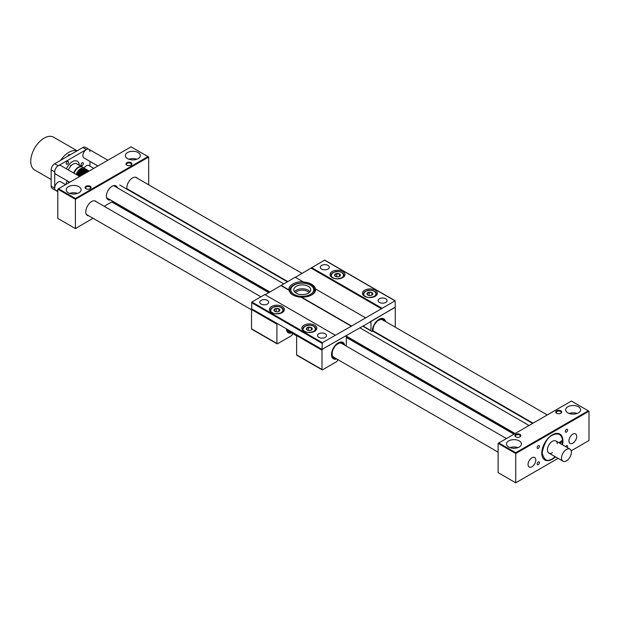 <?xml version="1.0" encoding="UTF-8"?>
<svg xmlns="http://www.w3.org/2000/svg" width="620" height="620" viewBox="0 0 620 620"><rect width="100%" height="100%" fill="white"/><g stroke="black" fill="none" stroke-linecap="round" stroke-linejoin="round"><path stroke-width="0.93" d="M566.455 460.846A6.975 4.03 -60 0 1 562.968 461.187A6.975 4.03 -60 0 1 561.898 455.599A6.975 4.03 -60 0 1 566.455 449.454A6.975 4.03 -60 0 1 569.943 449.113A6.975 4.03 -60 0 1 571.012 454.7A6.975 4.03 -60 0 1 566.455 460.846M112.406 201.547L269.506 292.252M346.301 336.583L514.678 433.799M513.972 434.202L346.301 337.396M268.801 292.656L111.701 201.957M111.848 201.864L268.948 292.57M346.301 337.226L514.12 434.116M379.409 302.421A4.487 2.588 180 0 1 378.099 300.591A4.487 2.588 180 0 1 380.866 298.197A4.487 2.588 180 0 1 385.749 298.755A4.487 2.588 180 0 1 387.066 300.591A4.487 2.588 180 0 1 384.299 302.978A4.487 2.588 180 0 1 379.409 302.421M321.64 269.065A4.487 2.588 180 0 1 320.331 267.236A4.487 2.588 180 0 1 323.097 264.841A4.487 2.588 180 0 1 327.98 265.406A4.487 2.588 180 0 1 329.298 267.236A4.487 2.588 180 0 1 326.531 269.63A4.487 2.588 180 0 1 321.64 269.065M332.212 277.605A7.471 4.317 180 0 1 330.018 274.559A7.471 4.317 180 0 1 334.63 270.568A7.471 4.317 180 0 1 342.775 271.506A7.471 4.317 180 0 1 344.968 274.559A7.471 4.317 180 0 1 340.349 278.543A7.471 4.317 180 0 1 332.212 277.605M364.614 296.313A7.471 4.317 180 0 1 362.429 293.268A7.471 4.317 180 0 1 367.04 289.284A7.471 4.317 180 0 1 375.185 290.214A7.471 4.317 180 0 1 377.371 293.268A7.471 4.317 180 0 1 372.76 297.251A7.471 4.317 180 0 1 364.614 296.313M351.439 326.291L301.018 297.181A13.183 7.611 180 0 1 292.95 294.988L292.95 294.988A13.183 7.611 180 0 1 289.145 290.331L288.904 289.865A13.384 7.727 180 0 1 302.994 281.728L303.513 282.03A13.183 7.611 180 0 1 311.589 284.224A13.183 7.611 180 0 1 315.394 288.881L315.627 289.021A13.384 7.727 180 0 1 311.728 294.903A13.384 7.727 180 0 1 301.537 297.158L351.579 326.05L395.157 300.77L395.258 307.094L369.9 322.144L321.997 349.393L322.346 342.682L351.579 326.05M311.387 295.097A12.454 7.192 0 0 0 314.72 290.199A12.454 7.192 0 0 0 311.077 285.115A12.454 7.192 0 0 0 297.499 283.557A12.454 7.192 0 0 0 289.811 290.199A12.454 7.192 0 0 0 293.214 295.135M271.622 312.589A7.471 4.317 180 0 1 269.437 309.535A7.471 4.317 180 0 1 274.048 305.551A7.471 4.317 180 0 1 282.193 306.489A7.471 4.317 180 0 1 284.379 309.535A7.471 4.317 180 0 1 279.767 313.519A7.471 4.317 180 0 1 271.622 312.589M304.033 331.297A7.471 4.317 180 0 1 301.839 328.244A7.471 4.317 180 0 1 306.451 324.26A7.471 4.317 180 0 1 314.596 325.198A7.471 4.317 180 0 1 316.789 328.244A7.471 4.317 180 0 1 312.17 332.235A7.471 4.317 180 0 1 304.033 331.297M261.051 304.048A4.487 2.588 180 0 1 259.741 302.211A4.487 2.588 180 0 1 262.508 299.824A4.487 2.588 180 0 1 267.398 300.382A4.487 2.588 180 0 1 268.708 302.211A4.487 2.588 180 0 1 265.941 304.606A4.487 2.588 180 0 1 261.051 304.048M318.827 337.396A4.487 2.588 180 0 1 317.51 335.567A4.487 2.588 180 0 1 320.276 333.173A4.487 2.588 180 0 1 325.167 333.738A4.487 2.588 180 0 1 326.476 335.567A4.487 2.588 180 0 1 323.71 337.962A4.487 2.588 180 0 1 318.827 337.396M294.167 285.091A11.454 6.618 180 0 1 310.372 285.091L310.372 285.091A11.454 6.618 180 0 1 310.372 294.446A11.454 6.618 180 0 1 294.167 294.446A11.454 6.618 180 0 1 294.167 285.091L293.462 285.495A12.454 7.192 0 0 0 289.819 290.392M314.72 290.392A12.454 7.192 0 0 0 311.077 285.495L310.372 285.091L311.077 285.495M384.749 321.106A8.967 5.177 120 0 0 378.882 319.401M385.594 321.594A9.463 5.464 120 0 0 379.06 319.3L379.06 319.3A9.463 5.464 120 0 0 372.364 330.886A9.463 5.464 120 0 0 372.372 331.289L372.248 331.367A0.798 0.457 -60 0 1 371.845 331.406L371.124 330.987A0.798 0.457 -60 0 1 370.954 330.623L370.954 321.943A0.798 0.457 -60 0 1 371.519 320.966L394.7 307.582A0.798 0.457 -60 0 1 395.265 307.908L395.265 327.174M372.364 330.483L372.372 331.289M291.679 332.963A9.463 5.464 -60 0 1 286.425 328.863M286.463 328.879A8.967 5.177 120 0 0 290.827 332.467M336.761 358.996A9.463 5.464 -60 0 1 331.506 354.477A9.463 5.464 -60 0 1 338.195 342.891L338.195 342.891A9.463 5.464 -60 0 1 344.736 345.185M331.506 354.276A8.967 5.177 120 0 0 335.916 358.5M310.031 291.718A8.471 4.89 0 0 0 308.256 290.214A8.471 4.89 0 0 0 296.283 290.214A8.471 4.89 0 0 0 294.5 291.718M296.283 293.229A8.471 4.89 180 0 1 293.803 289.765A8.471 4.89 180 0 1 299.026 285.254A8.471 4.89 180 0 1 308.256 286.308A8.471 4.89 180 0 1 310.736 289.765A8.471 4.89 180 0 1 305.505 294.283A8.471 4.89 180 0 1 296.283 293.229M377.704 320.749L377.89 320.858A7.967 4.604 -60 0 1 378.704 320.315A7.967 4.604 -60 0 1 380.478 319.618L380.548 319.354A8.269 4.774 -60 0 1 381.773 319.3L381.664 319.579A7.967 4.604 -60 0 1 382.695 319.92A7.967 4.604 -60 0 1 383.501 320.633M339.404 276.442L340.272 275.629L339.528 274.024L336.745 273.598L334.715 274.769L335.459 276.373M335.412 276.349A2.937 1.697 180 0 1 335.412 273.947A2.937 1.697 180 0 1 339.574 273.947A2.937 1.697 180 0 1 339.574 276.349A2.937 1.697 180 0 1 335.412 276.349M371.806 295.151L372.674 294.345L371.93 292.741L369.156 292.307L367.125 293.485L367.869 295.089M367.823 295.058A2.937 1.697 180 0 1 367.823 292.663A2.937 1.697 180 0 1 371.977 292.663A2.937 1.697 180 0 1 371.977 295.058A2.937 1.697 180 0 1 367.823 295.058M309.062 292.687A7.471 4.317 0 0 0 296.988 291.439A7.471 4.317 0 0 0 295.476 292.687M278.814 311.418L279.682 310.612L278.938 309.008L276.163 308.574L274.125 309.752L274.869 311.356M274.831 311.333A2.937 1.697 180 0 1 274.831 308.93A2.937 1.697 180 0 1 278.985 308.93A2.937 1.697 180 0 1 278.985 311.333A2.937 1.697 180 0 1 274.831 311.333M311.224 330.127L312.092 329.321L311.349 327.716L308.566 327.29L306.536 328.461L307.28 330.065M307.233 330.042A2.937 1.697 180 0 1 307.233 327.639A2.937 1.697 180 0 1 311.387 327.639A2.937 1.697 180 0 1 311.395 330.042A2.937 1.697 180 0 1 307.233 330.042M295.36 277.318L324.71 260.09L395.157 300.77M321.997 349.393L251.542 308.721L251.898 302.01L264.81 294.554L335.265 335.226M265.166 294.756L295.221 277.241L302.994 281.728M311.542 267.577L381.99 308.249M381.641 308.861L311.194 268.181M281.131 285.378L288.904 289.865M289.145 290.331L280.992 285.619M365.676 317.913L315.627 289.021M301.537 297.158L301.018 297.181M322.416 349.153L345.735 335.854A0.798 0.457 -60 0 1 346.301 336.179L346.301 344.86A0.798 0.457 -60 0 1 346.131 345.41L345.882 345.851M277.148 323.508A0.798 0.457 120 0 0 276.908 324.183L276.908 343.457A0.798 0.457 -60 0 0 277.07 343.821L251.712 329.181A0.798 0.457 120 0 1 251.542 328.817L276.908 343.457M292.826 333.622L291.865 335.281A0.798 0.457 -60 0 1 291.47 335.699L277.466 343.782A0.798 0.457 -60 0 1 277.07 343.821M251.782 308.861A0.798 0.457 120 0 0 251.542 309.535L251.542 328.817M322.555 349.231A0.798 0.457 120 0 0 321.997 350.207L321.997 369.489A0.798 0.457 -60 0 0 322.16 369.853L296.794 355.214A0.798 0.457 120 0 1 296.631 354.849L321.997 369.489M337.908 359.654L336.954 361.313A0.798 0.457 -60 0 1 336.551 361.731L322.555 369.815A0.798 0.457 -60 0 1 322.16 369.853M296.872 334.893A0.798 0.457 120 0 0 296.631 335.567L296.631 354.849M343.883 344.697A8.967 5.177 120 0 0 338.016 342.992M362.855 326.213L371.124 330.987M372.387 330.305L372.86 330.034A8.269 4.774 -60 0 1 372.86 330.003L373.07 329.887A7.967 4.604 -60 0 1 373.744 326.601L373.558 326.593A8.269 4.774 -60 0 1 374.341 324.857L374.496 324.926A7.967 4.604 -60 0 1 376.627 321.974L376.549 321.796A8.269 4.774 -60 0 1 377.859 320.633L377.89 320.858M289.873 331.925A8.269 4.774 -60 0 1 288.874 331.669L289.005 331.421M289.013 331.406A7.967 4.604 -60 0 1 288.773 331.281A7.967 4.604 -60 0 1 287.517 329.809L287.324 330.01A8.269 4.774 -60 0 1 287.068 329.236M334.963 357.949A8.269 4.774 -60 0 1 333.955 357.701L334.095 357.453M334.095 357.438A7.967 4.604 -60 0 1 333.862 357.314A7.967 4.604 -60 0 1 332.607 355.841L332.413 356.043A8.269 4.774 -60 0 1 332.056 354.733L332.266 354.578A7.967 4.604 -60 0 1 332.498 351.455L332.297 351.494A8.269 4.774 -60 0 1 332.87 349.742L333.048 349.765A7.967 4.604 -60 0 1 334.885 346.58L334.777 346.44A8.269 4.774 -60 0 1 336.009 345.069L336.071 345.262A7.967 4.604 -60 0 1 338.66 343.503L338.69 343.248A8.269 4.774 -60 0 1 340 342.891L339.923 343.162A7.967 4.604 -60 0 1 341.829 343.511A7.967 4.604 -60 0 1 342.054 343.658M342.062 343.643L342.217 343.403A8.269 4.774 -60 0 1 342.93 344.147M381.153 319.277L381.664 319.579M336.745 273.598L336.745 276.791M339.528 274.024L339.528 276.349M369.156 292.307L369.156 295.5M371.93 292.741L371.93 295.058M276.163 308.574L276.163 311.775M278.938 309.008L278.938 311.333M308.566 327.29L308.566 330.483M311.349 327.716L311.349 330.042M558.884 442.726L562.572 440.185A14.942 8.626 120 0 0 559.659 433.977M555.202 456.707L552.366 458.808C547.538 462.272 544.128 460.304 542.151 452.91C544.128 443.238 547.538 437.34 552.366 435.217C558.318 432.458 561.72 434.248 562.572 440.595L562.572 440.185M559.798 443.254L562.572 441.649L562.007 440.921M562.464 444.788A14.942 8.626 120 0 0 559.837 434.07A14.942 8.626 120 0 0 552.366 434.814A14.942 8.626 120 0 0 542.601 447.981A14.942 8.626 120 0 0 544.895 459.955A14.942 8.626 120 0 0 552.366 459.219A14.942 8.626 120 0 0 555.489 456.87M566.455 432.062A1.612 0.93 120 0 0 567.509 430.637A1.612 0.93 120 0 0 567.261 429.35A1.612 0.93 120 0 0 566.455 429.428A1.612 0.93 120 0 0 565.401 430.846A1.612 0.93 120 0 0 565.649 432.14A1.612 0.93 120 0 0 566.455 432.062M567.23 447.539A1.612 0.93 120 0 0 567.261 445.617A1.612 0.93 120 0 0 566.455 445.695A1.612 0.93 120 0 0 565.611 446.609M538.276 448.33A1.612 0.93 120 0 0 539.33 446.911A1.612 0.93 120 0 0 539.082 445.617A1.612 0.93 120 0 0 538.276 445.695A1.612 0.93 120 0 0 537.222 447.121A1.612 0.93 120 0 0 537.47 448.415A1.612 0.93 120 0 0 538.276 448.33M538.276 464.605A1.612 0.93 120 0 0 539.33 463.179A1.612 0.93 120 0 0 539.082 461.885A1.612 0.93 120 0 0 538.276 461.97A1.612 0.93 120 0 0 537.222 463.388A1.612 0.93 120 0 0 537.47 464.682A1.612 0.93 120 0 0 538.276 464.605M531.937 466.744A5.479 3.162 120 0 0 535.517 461.916A5.479 3.162 120 0 0 534.673 457.521A5.479 3.162 120 0 0 531.937 457.793A5.479 3.162 120 0 0 528.356 462.621A5.479 3.162 120 0 0 529.193 467.015A5.479 3.162 120 0 0 531.937 466.744M572.795 443.153A5.479 3.162 120 0 0 576.375 438.325A5.479 3.162 120 0 0 575.538 433.93A5.479 3.162 120 0 0 572.795 434.202A5.479 3.162 120 0 0 569.214 439.03A5.479 3.162 120 0 0 570.059 443.424A5.479 3.162 120 0 0 572.795 443.153M552.366 452.709A6.975 4.03 -60 0 1 548.878 453.057A6.975 4.03 -60 0 1 547.809 447.469A6.975 4.03 -60 0 1 552.366 441.324A6.975 4.03 -60 0 1 555.853 440.975A6.975 4.03 -60 0 1 557.279 443.649M517.925 447.625A7.471 4.317 0 0 0 510.02 447.625M508.687 447.012A7.471 4.317 180 0 1 506.501 443.966A7.471 4.317 180 0 1 511.113 439.975A7.471 4.317 180 0 1 519.258 440.913A7.471 4.317 180 0 1 521.443 443.966A7.471 4.317 180 0 1 516.832 447.95A7.471 4.317 180 0 1 508.687 447.012M577.104 413.455A7.471 4.317 0 0 0 569.191 413.455M567.866 412.85A7.471 4.317 180 0 1 565.673 409.797A7.471 4.317 180 0 1 570.292 405.813A7.471 4.317 180 0 1 578.429 406.743A7.471 4.317 180 0 1 580.622 409.797A7.471 4.317 180 0 1 576.011 413.78A7.471 4.317 180 0 1 567.866 412.85M556.589 413.253L556.589 413.253A2.991 1.728 180 0 1 556.589 410.812A2.991 1.728 180 0 1 560.821 410.812A2.991 1.728 180 0 1 560.821 413.253A2.991 1.728 180 0 1 556.589 413.253M560.627 413.354A2.488 1.442 0 0 0 561.201 412.439A2.488 1.442 0 0 0 560.464 411.424A2.488 1.442 0 0 0 557.752 411.114A2.488 1.442 0 0 0 556.218 412.439A2.488 1.442 0 0 0 556.783 413.354M515.732 436.844L515.732 436.844A2.991 1.728 180 0 1 515.732 434.403A2.991 1.728 180 0 1 519.955 434.403A2.991 1.728 180 0 1 519.955 436.844A2.991 1.728 180 0 1 515.732 436.844M519.769 436.945A2.488 1.442 0 0 0 520.335 436.031A2.488 1.442 0 0 0 519.607 435.015A2.488 1.442 0 0 0 516.894 434.705A2.488 1.442 0 0 0 515.352 436.031A2.488 1.442 0 0 0 515.925 436.945M558.07 458.366L515.732 482.81L515.732 453.522L589 411.223L589 440.51L571.183 450.794M589 411.223L571.384 401.055L498.821 442.943L515.732 452.709L588.295 410.812M515.732 452.709L515.732 453.522L498.116 443.354L498.821 442.943M515.732 482.81L498.116 472.642L498.116 443.354M562.177 444.625L562.572 441.246M136.787 159.247A7.471 4.317 0 0 0 128.883 159.247M127.55 158.635A7.471 4.317 180 0 1 125.364 155.581A7.471 4.317 180 0 1 129.975 151.598A7.471 4.317 180 0 1 138.12 152.536A7.471 4.317 180 0 1 140.306 155.581A7.471 4.317 180 0 1 135.695 159.573A7.471 4.317 180 0 1 127.55 158.635M77.609 193.409A7.471 4.317 0 0 0 69.704 193.409M68.371 192.805A7.471 4.317 180 0 1 66.185 189.751A7.471 4.317 180 0 1 70.796 185.767A7.471 4.317 180 0 1 78.942 186.698A7.471 4.317 180 0 1 81.127 189.751A7.471 4.317 180 0 1 76.516 193.734A7.471 4.317 180 0 1 68.371 192.805M85.986 188.736L85.986 188.736A2.991 1.728 180 0 1 85.986 186.294A2.991 1.728 180 0 1 90.21 186.294A2.991 1.728 180 0 1 90.21 188.736A2.991 1.728 180 0 1 85.986 188.736M90.024 188.837A2.488 1.442 0 0 0 90.59 187.922A2.488 1.442 0 0 0 89.861 186.907A2.488 1.442 0 0 0 87.149 186.589A2.488 1.442 0 0 0 85.606 187.922A2.488 1.442 0 0 0 86.18 188.837M126.844 165.145L126.844 165.145A2.991 1.728 180 0 1 126.844 162.703A2.991 1.728 180 0 1 131.076 162.703A2.991 1.728 180 0 1 131.076 165.145A2.991 1.728 180 0 1 126.844 165.145M130.882 165.245A2.488 1.442 0 0 0 131.448 164.331A2.488 1.442 0 0 0 130.719 163.316A2.488 1.442 0 0 0 128.007 162.998A2.488 1.442 0 0 0 126.472 164.331A2.488 1.442 0 0 0 127.038 165.245M117.467 187.875A7.967 4.604 120 0 0 116.041 185.899A7.967 4.604 120 0 0 112.05 186.294A7.967 4.604 120 0 0 106.842 193.316A7.967 4.604 120 0 0 108.066 199.702A7.967 4.604 120 0 0 110.492 199.958M137.214 178.196A7.967 4.604 120 0 0 136.47 177.56A7.967 4.604 120 0 0 132.486 177.956A7.967 4.604 120 0 0 126.852 187.922A7.967 4.604 -60 0 0 126.875 188.767M96.356 201.787A7.967 4.604 120 0 0 95.604 201.151A7.967 4.604 120 0 0 91.621 201.547A7.967 4.604 120 0 0 86.684 207.762A7.967 4.604 120 0 0 87.428 215.489A7.967 4.604 120 0 0 88.846 215.861M58.513 188.736L57.807 189.139L57.807 218.426L75.415 228.594L75.415 199.307L148.684 157.007L131.076 146.839L58.513 188.736L75.415 198.493L147.978 156.604M148.684 184.822L148.684 157.007M57.807 189.139L75.415 199.307L75.415 198.493M112.825 201.306L104.175 206.297M93.031 218.279L75.415 228.594M69.665 155.108A1.248 0.721 120 0 0 69.549 154.675A1.248 0.721 120 0 0 69.409 154.543A1.248 0.721 120 0 0 68.448 154.876A1.248 0.721 120 0 0 67.906 156.132M78.407 162.269A9.966 5.75 120 0 0 77.291 161.231A9.966 5.75 120 0 0 66.402 168.826A9.966 5.75 120 0 1 77.291 161.231A9.966 5.75 120 0 1 79.337 165.284A9.966 5.75 120 0 0 78.407 162.269M77.151 150.792L53.591 137.191A18.933 10.928 120 0 0 35.983 146.025A18.933 10.928 120 0 0 32.535 168.005A18.933 10.928 120 0 0 34.666 169.981L51.173 179.513M77.004 150.877A18.933 10.928 120 0 0 60.566 160.363M73.672 173.026A7.471 4.317 -60 0 1 82.034 166.842A7.471 4.317 -60 0 1 82.204 166.951M82.034 166.842L76.748 163.788A7.471 4.317 120 0 0 68.394 169.973M73.935 173.174A6.975 4.03 -60 0 1 78.469 167.524M76.671 174.755L81.212 169.066M77.438 175.197L81.98 169.508M85.746 169.585L78.6 175.871M86.506 170.027L79.368 176.312M87.311 170.469L80.383 176.103M86.877 170.957L81.801 175.29M89.218 171.004A7.471 4.317 120 0 0 82.165 175.073M76.136 174.453A7.471 4.317 -60 0 1 84.498 168.268A7.471 4.317 -60 0 1 84.948 168.594M74.028 173.228A7.471 4.317 -60 0 1 82.382 167.043L84.498 168.268M89.923 151.551A4.983 2.875 120 0 0 88.892 149.273A4.983 2.875 120 0 0 85.049 150.606A4.983 2.875 120 0 0 82.879 155.62A4.983 2.875 120 0 0 83.909 157.899L97.913 165.982M93.783 168.369L88.892 165.54A4.983 2.875 120 0 0 84.134 168.051M65.604 184.636L60.706 181.815A4.983 2.875 120 0 0 56.869 183.148A4.983 2.875 120 0 0 54.7 188.162A4.983 2.875 120 0 0 55.73 190.441A4.983 2.875 120 0 0 57.807 190.402M79.693 176.506L60.706 165.54A4.983 2.875 120 0 0 56.869 166.873A4.983 2.875 120 0 0 54.7 171.887A4.983 2.875 120 0 0 55.73 174.174L69.735 182.257M66.216 163.51A1.643 0.946 120 0 0 66.557 164.261A1.643 0.946 120 0 0 67.82 163.82A1.643 0.946 120 0 0 68.541 162.169A1.643 0.946 120 0 0 68.2 161.417A1.643 0.946 120 0 0 66.929 161.859A1.643 0.946 120 0 0 66.216 163.51M82.755 162.665A1.643 0.946 120 0 0 81.251 163.874A1.643 0.946 120 0 0 81.352 165.587A1.643 0.946 120 0 0 81.592 165.656A1.643 0.946 120 0 0 83.096 164.447A1.643 0.946 120 0 0 82.995 162.734A1.643 0.946 120 0 0 82.755 162.665M68.099 183.195A1.643 0.946 120 0 0 68.487 181.536M67.712 181.087A1.643 0.946 120 0 0 66.797 181.738A1.643 0.946 120 0 0 66.557 183.993A1.643 0.946 120 0 0 66.65 184.032M107.872 160.231L88.892 149.273A4.983 2.875 120 0 0 86.397 149.521L58.218 165.788A4.983 2.875 120 0 0 54.7 171.887L54.7 188.162A4.983 2.875 120 0 0 55.73 190.441L52.204 188.403A4.983 2.875 -60 0 1 51.173 186.124L54.7 188.162M89.923 166.137L89.923 161.37M54.7 171.887L51.173 169.857L51.173 186.124M51.173 169.857A4.983 2.875 -60 0 1 54.7 163.758L58.218 165.788M86.397 149.521L82.879 147.483L54.7 163.758M82.879 147.483A4.983 2.875 -60 0 1 85.366 147.234L88.892 149.273M126.867 188.643L287.773 281.542M372.38 330.39L533.084 423.166M532.642 423.421L372.372 330.894M287.331 281.798L119.776 185.062M333.056 277.714C330.7 276.644 330.7 274.939 333.056 272.591C337.125 271.227 340.086 271.227 341.93 272.591C344.278 273.653 344.278 275.365 341.93 277.714C337.861 279.07 334.901 279.07 333.056 277.714M332.987 277.993A6.479 3.736 180 0 1 332.917 277.954A6.479 3.736 180 0 1 331.018 275.311A6.479 3.736 180 0 1 332.987 272.63M365.459 296.422C363.111 295.36 363.111 293.647 365.459 291.299C369.536 289.943 372.496 289.943 374.341 291.299C376.689 292.361 376.689 294.074 374.341 296.422C370.264 297.778 367.311 297.778 365.459 296.422M365.389 296.709A6.479 3.736 180 0 1 365.32 296.67A6.479 3.736 180 0 1 363.421 294.019A6.479 3.736 180 0 1 365.389 291.338M272.467 312.689C270.119 311.628 270.119 309.915 272.467 307.567C276.536 306.21 279.496 306.21 281.341 307.567C283.697 308.636 283.697 310.341 281.341 312.689C277.272 314.053 274.311 314.053 272.467 312.689M272.397 312.976A6.479 3.736 180 0 1 272.327 312.937A6.479 3.736 180 0 1 270.428 310.295A6.479 3.736 180 0 1 272.397 307.605M304.877 331.406C302.521 330.336 302.521 328.631 304.877 326.275C308.946 324.919 311.906 324.919 313.751 326.275C316.099 327.344 316.099 329.05 313.751 331.406C309.682 332.762 306.722 332.762 304.877 331.406M304.8 331.685A6.479 3.736 180 0 1 304.73 331.646A6.479 3.736 180 0 1 302.839 329.003A6.479 3.736 180 0 1 304.808 326.322M342.07 272.668A6.479 3.736 180 0 1 343.968 275.311A6.479 3.736 180 0 1 342 277.993M374.48 291.377A6.479 3.736 180 0 1 376.379 294.019A6.479 3.736 180 0 1 374.41 296.709M281.488 307.652A6.479 3.736 180 0 1 283.379 310.295A6.479 3.736 180 0 1 281.418 312.976M313.89 326.36A6.479 3.736 180 0 1 315.789 329.003A6.479 3.736 180 0 1 313.821 331.685M394.909 300.793L324.462 260.113M251.898 302.01L322.346 342.682M321.997 343.294L251.542 302.622M370.249 321.532L370.954 321.943M251.542 309.535L276.908 324.183M296.631 335.567L321.997 350.207M363.088 326.074L370.954 330.623M85.033 171.267L81.019 175.739M84.258 170.826L79.732 176.483M83.498 170.384L78.957 176.08M82.739 169.942L78.198 175.638M77.841 175.437L84.987 169.144M77.081 174.995L84.227 168.71M562.968 461.187L548.878 453.057M515.096 433.55L346.293 336.094M269.933 292.005L106.632 197.726M569.943 449.113L555.853 440.975M529.046 425.498L359.964 327.879M283.735 283.867L113.607 185.651M135.548 177.235L302.134 273.412M382.695 319.92L547.305 414.958M86.389 214.442L251.542 309.791M288.773 331.281L296.631 335.823M333.862 357.314L498.116 452.15M94.69 200.826L260.919 296.802M341.829 343.511L506.439 438.549M343.968 276.706L343.968 275.311L342.031 272.575C336.947 270.436 333.273 271.343 331.018 275.311L331.018 276.706M376.379 295.422L376.379 294.019L374.441 291.292C369.357 289.145 365.684 290.059 363.421 294.019L363.421 295.422M283.379 311.69L283.379 310.295L281.441 307.559C276.357 305.412 272.692 306.327 270.428 310.295L270.428 311.69M315.789 330.398L315.789 329.003L313.852 326.267C308.768 324.128 305.094 325.035 302.839 329.003L302.839 330.398M559.488 433.868C561.146 434.457 562.224 436.627 562.72 440.386M544.538 459.753C545.724 460.986 548.297 460.745 552.265 459.04L555.303 456.762M562.278 444.687L562.72 441.456M71.083 165.695L70.277 165.23M88.924 170.888L80.941 175.786M88.854 171.074L88.071 170.399L83.506 171.213L79.67 176.491M85.808 169.314L85.025 168.64L80.46 169.462L76.624 174.732M88.087 170.632L87.311 169.958L82.747 170.779L78.91 176.049M86.568 169.756L85.785 169.074L81.22 169.895L77.384 175.166M87.327 170.198L86.544 169.516L81.98 170.337L78.143 175.607M57.807 191.642L55.73 190.441"/></g></svg>
